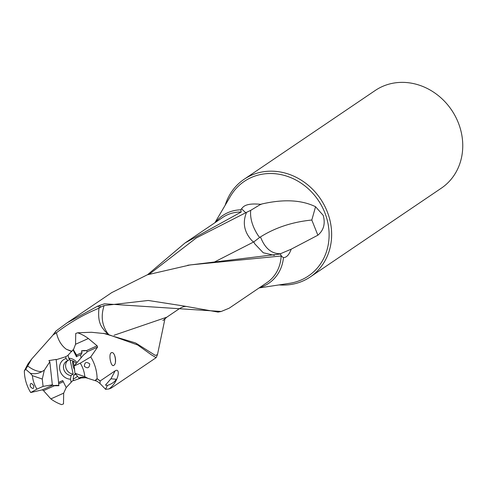<?xml version="1.0" encoding="UTF-8"?>
<svg xmlns="http://www.w3.org/2000/svg" width="487" height="487" viewBox="0 0 487 487"><rect width="100%" height="100%" fill="white"/><g stroke="black" fill="none" stroke-linecap="round" stroke-linejoin="round"><path stroke-width="0.73" d="M49.814 361.786L52.34 384.809L43.075 386.386L42.272 379.056L44.329 370.175L49.814 361.786L48.889 360.623L56.133 359.406L58.574 382.441L62.738 380.572L66.208 387.591L71.163 382.252L70.505 379.196A10.866 9.63 55.9 0 1 59.834 369.901A10.866 9.63 55.9 0 1 66.043 358.542L67.809 360.66L69.696 359.382M62.774 380.651L58.665 382.502L58.598 383.859L63.316 381.741M66.396 387.195L63.669 393.143L50.867 398.902L43.513 390.641L54.355 385.765L58.921 385.716A3.713 0.883 -6.3 0 0 53.905 385.649L52.864 385.107L51.512 385.375M54.355 385.765L53.905 385.649M33.633 385.509C34.06 389.095 32.927 389.417 30.237 386.489C30.03 382.837 31.162 382.508 33.633 385.509M31.679 359.029L25.726 369.335L30.31 373.249L32.404 375.647A28.496 25.257 -124.1 0 0 36.939 389.143L30.687 392.534A39.38 34.9 -124.1 0 1 24.35 370.838L27.917 363.984L31.679 359.029L52.584 335.537L55.962 331.026L67.182 322.79L97.784 306.104L99.798 307.638L100.876 306.98L99.22 305.544L104.498 303.797L221.238 311.467L229.194 308.186L266.9 282.649A39.38 34.9 55.9 0 0 281.151 255.998L283.458 257.66C286.648 257.477 289.229 254.652 291.208 249.18L317.877 235.203L311.808 220.033C292.474 221.944 275.35 227.581 260.423 236.95L259.614 237.479L258.08 235.428C252.418 226.595 249.953 218.237 250.689 210.366L260.673 204.327L262.024 203.943L260.119 204.723M25.726 369.335L24.35 370.838M30.31 373.249A13.307 11.177 -10 0 0 41.797 371.666L44.329 370.175M42.272 379.056L32.404 375.647M36.939 389.143L43.075 386.386M43.513 390.641L42.357 389.831L30.687 392.534M51.835 385.387L52.34 384.809M58.921 385.716L58.598 383.859M50.867 398.902A39.38 34.9 -124.1 0 0 61.581 404.624L63.499 403.93L63.669 393.143M74.554 369.657A7.987 3.366 -97 0 1 72.654 360.843M103.457 333.333L135.197 342.818L136.5 343.499L137.778 345.021L106.044 333.747L91.434 332.274L77.646 332.785L75.729 333.479L75.552 344.266L88.36 338.514L97.12 345.813L97.589 347.097L90.752 356.922A39.38 34.9 -124.1 0 1 97.09 378.618L100.194 380.95L115.157 370.814C120.8 367.332 118.779 381.814 109.021 388.936L111.346 388.005L156.102 357.689M100.876 306.98L104.145 305.556C100.699 315.996 101.917 325.316 107.797 333.528L107.438 333.571L107.858 333.991M107.797 333.528L108.491 334.1M279.088 284.913A58.982 52.267 -124.1 0 0 284.371 285.065A58.982 52.267 -124.1 0 0 310.249 276.957A58.982 52.267 -124.1 0 0 327.501 212.356A58.982 52.267 -124.1 0 0 269.981 171.18A58.982 52.267 -124.1 0 0 244.103 179.289A58.982 52.267 -124.1 0 0 225.152 205.277M244.103 179.289L375.221 90.485A58.982 52.267 55.9 0 1 401.099 82.376A58.982 52.267 55.9 0 1 458.62 123.552A58.982 52.267 55.9 0 1 441.368 188.152L310.249 276.957M262.024 203.943C283.787 198.982 301.63 199.913 315.558 206.725L311.808 220.033M315.558 206.725L323.216 215.37C325.505 223.612 323.727 230.223 317.877 235.203M147.549 274.729L185.03 242.97L241.193 212.015L240.791 209.818A40.957 36.3 -124.1 0 0 215.485 222.34M109.021 388.936L105.551 389.332L107.408 385.436L105.472 385.114L110.939 378.783L115.157 370.814M110.939 378.783L116.119 379.245L115.815 380.018C114.153 382.301 111.353 384.109 107.408 385.436M97.784 306.104L99.22 305.544M217.847 312.045L183.447 305.946L148.225 300.467L104.145 305.556M259.65 287.555A40.957 36.3 -124.1 0 0 283.458 257.66M291.208 249.18L279.654 254.074L280.202 253.879L281.486 256.04M187.641 265.263L279.654 254.074M111.907 292.529L147.293 274.82L190.18 264.922L281.151 255.998M214.383 262.049L253.794 241.905L254.725 243.81L263.224 252.741L274.4 255.371M253.544 242.057L252.016 240.73C244.145 232.129 242.325 222.662 246.55 212.332L250.689 210.366M253.794 241.905L259.614 237.479M240.791 209.818L241.503 208.795L245.765 212.734L196.212 237.997L149.472 274.065M245.765 212.734L246.55 212.332M113.215 365.56L113.757 365.36C117.55 363.515 114.768 350.269 111.06 352.886L111.626 352.667M113.757 365.36C111.139 367.661 108.339 354.822 111.06 352.886M73.087 361.025L74.146 365.932L80.276 363.168L90.752 356.922M76.776 356.447L81.28 354.426L76.776 356.447A1.114 0.511 65.8 0 0 76.55 355.06L73.409 349.824L73.02 349.818L68.058 355.157L68.722 358.213L70.481 360.331A7.895 6.995 55.9 0 1 76.197 363.527M75.662 374.107A7.895 6.995 55.9 0 1 75.181 374.473A7.895 6.995 55.9 0 1 73.695 375.209L75.534 373.961M68.722 358.213A10.866 9.63 55.9 0 1 77.031 362.553M77.403 376.189A10.866 9.63 55.9 0 1 73.178 378.868L73.695 375.209M73.178 378.868L73.561 380.651L81.487 377.869M100.17 381.102L97.254 378.795M241.503 208.795L242.502 207.687C245.089 204.485 251.146 203.365 260.673 204.327M280.475 253.739C272.142 253.849 265.823 249.052 261.513 239.342L260.423 236.95M156.485 356.947L156.065 357.641L151.451 354.871L138.485 345.563L137.17 343.932L155.347 355.407L157.484 354.621L165.032 318.419M137.17 343.932L136.5 343.499M138.485 345.563L137.778 345.021M84.33 366.297C84.58 362.255 86.4 361.47 89.778 363.929C89.316 368.038 87.496 368.829 84.33 366.297M97.12 345.813L86.278 350.689L86.741 350.798L87.076 351.821L86.814 352.405L83.734 354.731L74.146 365.926L74.949 373.261L84.811 376.67A28.496 25.257 -124.1 0 0 80.276 363.168M84.811 376.67L87.964 378.35L95.002 380.603L97.09 378.618M86.278 350.689L81.469 350.902A3.713 0.883 173.7 0 1 85.651 350.555M76.489 356.837L73.02 349.818M81.28 354.426L82.041 352.594L81.469 350.902M75.552 344.266L73.409 349.824M74.949 373.261L78.949 378.034L85.079 377.754M87.964 378.35A13.307 3.951 -155.3 0 0 80.945 377.303A13.307 3.951 -155.3 0 0 79.99 377.553L78.949 378.034M100.188 380.95L99.987 383.506L97.26 381.364L95.002 380.603M82.212 377.236L79.99 377.553M95.415 380.645L97.297 378.752M97.601 381.613L97.26 381.364M88.36 338.514A39.38 34.9 -124.1 0 0 77.646 332.785M80.653 354.968L80.982 357.945M99.981 383.5L105.448 389.131M54.55 333.297L55.719 331.525M99.798 307.638L98.989 308.192C83.849 314.407 69.671 322.589 56.449 332.737L53.107 334.916M98.989 308.192C97.096 324.902 103.457 328.372 104.443 330.691L107.438 333.571M114.086 335.245L166.743 317.226L179.508 308.588C182.412 306.962 184.506 306.256 185.803 306.463M71.766 351.541L66.348 349.264L71.924 351.34M66.348 349.264C61.356 345.557 58.056 340.048 56.449 332.737M67.468 360.782A7.895 6.995 -124.1 0 0 65.66 366.638A7.895 6.995 -124.1 0 0 73.16 374.089L70.085 359.85M73.16 374.089L71.023 375.538A7.895 6.995 55.9 0 1 63.523 368.087A7.895 6.995 55.9 0 1 66.323 361.397A7.895 6.995 55.9 0 1 67.809 360.66M71.023 375.538L70.505 379.196M73.421 380.006L71.163 382.252M66.043 358.542L65.66 356.758L68.101 355.333M56.078 359.735L65.66 356.758M27.503 365.84C32.446 369.67 37.207 371.611 41.797 371.666M25.969 368.848L24.557 370.424M115.401 362.158A7.433 3.135 83 0 0 115.072 357.214A7.433 3.135 83 0 0 114.074 354.207M52.864 385.107L42.357 389.831M185.023 242.97L222.729 217.433A39.38 34.9 55.9 0 1 240.012 212.015A39.38 34.9 55.9 0 1 241.199 212.015M214.913 222.729L230.503 196.158A57.143 50.642 55.9 0 1 269.372 173.518A57.143 50.642 55.9 0 1 328.141 224.245A57.143 50.642 55.9 0 1 289.546 283.324L259.084 287.945M82.041 352.594L76.55 355.06M87.076 351.821L97.589 347.097M221.244 311.473L217.859 312.118M157.484 354.621L156.412 357.141M85.109 377.754L85.822 377.76M96.889 381.126L97.577 381.595M183.441 305.976L184.883 306.311M162.889 320.592L166.743 317.256M65.94 356.6L65.453 356.874M67.182 322.79L111.888 292.504"/></g></svg>
